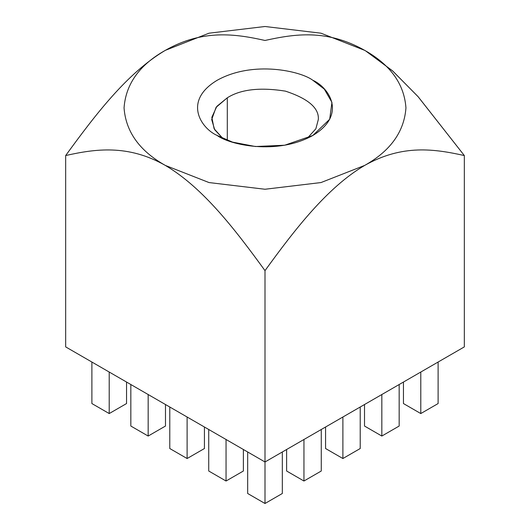 <?xml version="1.0" encoding="UTF-8"?>
<svg xmlns="http://www.w3.org/2000/svg" width="530" height="530" viewBox="0 0 530 530"><rect width="100%" height="100%" fill="white"/><g stroke="black" fill="none" stroke-linecap="round" stroke-linejoin="round"><path stroke-width="0.79" d="M256.871 498.809L247.676 493.496L265 503.5L247.676 493.496L265 503.5L282.324 493.496L265 503.5L282.324 493.496L265 503.5L265 461.981L65.667 346.898L265 461.981L265 503.5L256.871 498.809M364.667 50.337C326.632 28.905 294.62 33.947 265 40.465C235.492 33.854 202.778 29.07 165.333 50.337C127.299 72.822 95.287 114.831 65.667 155.548C95.181 148.937 127.889 144.153 165.333 165.42C139.556 150.931 125.795 131.751 124.053 107.875C125.795 84.005 139.556 64.826 165.333 50.337L209.019 33.191L265 26.5L320.981 33.191L364.667 50.337C390.444 64.826 404.204 84.005 405.947 107.875C404.204 131.751 390.444 150.931 364.667 165.42C390.444 150.931 404.204 131.751 405.947 107.875C404.204 84.005 390.444 64.826 364.667 50.337L320.981 33.191L265 26.5L209.019 33.191L165.333 50.337C139.556 64.826 125.795 84.005 124.053 107.875C125.795 131.751 139.556 150.931 165.333 165.42L209.019 182.559L265 189.25L320.981 182.559L364.667 165.42L320.981 182.559L265 189.25L209.019 182.559L165.333 165.42C203.368 187.905 235.38 229.914 265 270.631C294.508 229.947 327.222 187.388 364.667 165.42C402.701 143.988 434.713 149.029 464.333 155.548L464.333 346.898L265 461.981L464.333 346.898L464.333 155.548L418.197 96.791L392.836 71.106L366.091 51.171M217.181 135.481C201.274 128.518 182.446 101.078 217.181 80.268C253.227 60.215 300.748 71.086 312.819 80.268C328.726 87.238 347.554 114.672 312.819 135.481C276.773 155.542 229.251 144.67 217.181 135.481L232.484 142.106L255.44 146.525L284.69 145.227L312.819 135.481L329.693 119.243L331.946 102.356L324.294 89.106L312.819 80.268C300.748 71.086 253.227 60.215 217.181 80.268C182.446 101.078 201.274 128.518 217.181 135.481L217.181 135.481M227.304 97.798C240.627 89.338 259.991 87.119 285.398 91.127C308.281 98.666 319.252 108.147 318.311 119.561L315.86 128.79L307.155 138.403L315.86 128.79L318.311 119.561C319.252 108.147 308.281 98.666 285.398 91.127C259.991 87.119 240.627 89.338 227.304 97.798L216.074 107.338L211.689 119.561L214.716 129.784L222.845 138.403L214.12 128.757L211.828 117.335L216.836 106.371L227.304 97.798L227.304 140.291L227.304 97.798M282.324 451.977L282.324 493.496L282.324 451.977M247.676 451.977L247.676 493.496L247.676 451.977M217.929 476.324L208.727 471.011L226.052 481.015L208.727 471.011L226.052 481.015L243.383 471.011L226.052 481.015L243.383 471.011L226.052 481.015L226.052 439.496L226.052 481.015L217.929 476.324M243.383 449.5L243.383 471.011L243.383 449.5M208.727 429.492L208.727 471.011L208.727 429.492M178.981 453.839L169.779 448.526L187.11 458.529L169.779 448.526L187.11 458.529L204.434 448.526L187.11 458.529L204.434 448.526L187.11 458.529L187.11 417.011L187.11 458.529L178.981 453.839M204.434 427.014L204.434 448.526L204.434 427.014M169.779 407.007L169.779 448.526L169.779 407.007M140.033 431.354L130.837 426.041L148.161 436.044L130.837 426.041L148.161 436.044L165.486 426.041L148.161 436.044L165.486 426.041L148.161 436.044L148.161 394.525L148.161 436.044L140.033 431.354M165.486 404.529L165.486 426.041L165.486 404.529M130.837 384.522L130.837 426.041L130.837 384.522M101.091 408.868L91.889 403.555L109.213 413.559L91.889 403.555L109.213 413.559L126.544 403.555L109.213 413.559L126.544 403.555L109.213 413.559L109.213 372.04L109.213 413.559L101.091 408.868M126.544 382.044L126.544 403.555L126.544 382.044M91.889 362.036L91.889 403.555L91.889 362.036M295.82 476.324L286.617 471.011L303.948 481.015L286.617 471.011L303.948 481.015L321.273 471.011L303.948 481.015L321.273 471.011L303.948 481.015L303.948 439.496L303.948 481.015L295.82 476.324M321.273 429.492L321.273 471.011L321.273 429.492M286.617 449.5L286.617 471.011L286.617 449.5M334.768 453.839L325.566 448.526L342.89 458.529L325.566 448.526L342.89 458.529L360.221 448.526L342.89 458.529L360.221 448.526L342.89 458.529L342.89 417.011L342.89 458.529L334.768 453.839M360.221 407.007L360.221 448.526L360.221 407.007M325.566 427.014L325.566 448.526L325.566 427.014M373.71 431.354L364.514 426.041L381.839 436.044L364.514 426.041L381.839 436.044L399.163 426.041L381.839 436.044L399.163 426.041L381.839 436.044L381.839 394.525L381.839 436.044L373.71 431.354M399.163 384.522L399.163 426.041L399.163 384.522M364.514 404.529L364.514 426.041L364.514 404.529M412.658 408.868L403.456 403.555L420.787 413.559L403.456 403.555L420.787 413.559L438.111 403.555L420.787 413.559L438.111 403.555L420.787 413.559L420.787 372.04L420.787 413.559L412.658 408.868M438.111 362.036L438.111 403.555L438.111 362.036M403.456 382.044L403.456 403.555L403.456 382.044M365.62 50.893L392.498 70.808L417.991 96.559L464.333 155.548C434.713 149.029 402.701 143.988 364.667 165.42C327.222 187.388 294.508 229.947 265 270.631L265 461.981L265 270.631C235.38 229.914 203.368 187.905 165.333 165.42C127.889 144.153 95.181 148.937 65.667 155.548L65.667 346.898L65.667 155.548C95.287 114.831 127.299 72.822 165.333 50.337L165.373 50.31"/></g></svg>
